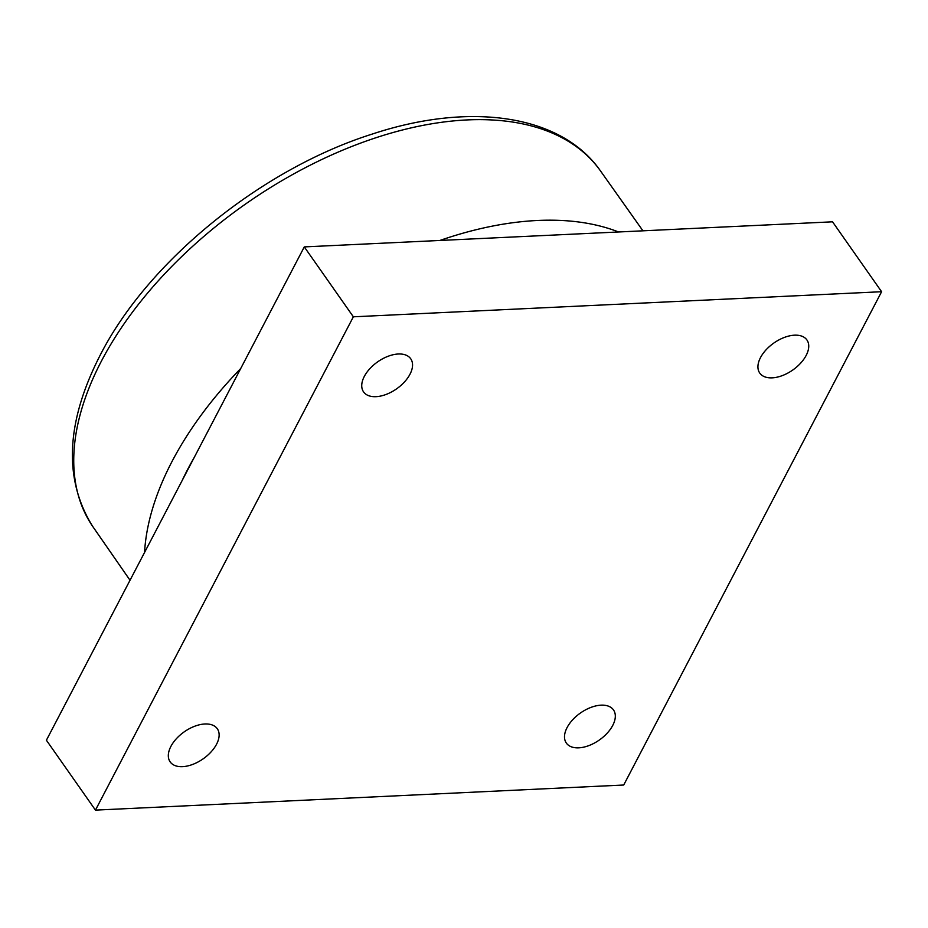 <?xml version="1.0" encoding="UTF-8"?>
<svg xmlns="http://www.w3.org/2000/svg" width="928" height="928" viewBox="0 0 928 928"><rect width="100%" height="100%" fill="white"/><g stroke="black" fill="none" stroke-linecap="round" stroke-linejoin="round"><path stroke-width="1.39" d="M881.6 291.717L832.544 221.815L304.291 246.906L46.4 740.219L95.456 810.121L353.359 316.808L881.6 291.717L623.709 785.018L95.456 810.121M170.891 746.402A28.814 16.484 -35.1 0 1 194.648 726.264A28.814 16.484 -35.1 0 1 217.314 728.77A28.814 16.484 -35.1 0 1 203.197 758.814A28.814 16.484 -35.1 0 1 170.149 761.876A28.814 16.484 -35.1 0 1 170.891 746.402M567.078 727.587A28.814 16.484 -35.1 0 1 590.834 707.449A28.814 16.484 -35.1 0 1 613.501 709.943A28.814 16.484 -35.1 0 1 599.384 739.987A28.814 16.484 -35.1 0 1 566.324 743.05A28.814 16.484 -35.1 0 1 567.078 727.587M760.496 357.605A28.814 16.484 -35.1 0 1 784.253 337.467A28.814 16.484 -35.1 0 1 806.919 339.961A28.814 16.484 -35.1 0 1 792.802 370.005A28.814 16.484 -35.1 0 1 759.754 373.068A28.814 16.484 -35.1 0 1 760.496 357.605M364.31 376.42A28.814 16.484 -35.1 0 1 388.066 356.282A28.814 16.484 -35.1 0 1 410.733 358.788A28.814 16.484 -35.1 0 1 396.616 388.832A28.814 16.484 -35.1 0 1 363.567 391.894A28.814 16.484 -35.1 0 1 364.31 376.42M353.359 316.808L304.291 246.906M182.132 480.588A297.285 170.091 -35.1 0 1 187.734 469.278A297.285 170.091 -35.1 0 1 193.964 457.945M101.43 361.073A309.94 177.329 -35.1 0 1 355.946 144.861A309.94 177.329 -35.1 0 1 600.01 170.242C560.164 114.063 469.15 101.952 372.279 134.061C261.8 168.919 148.236 260.919 100.328 354.902C65.865 421.996 63.301 479.138 92.638 526.338A309.94 177.329 -35.1 0 1 101.43 361.073M240.712 368.52A309.778 177.236 144.9 0 0 172.028 461.471A309.778 177.236 144.9 0 0 144.559 552.45M618.57 231.977A309.778 177.236 144.9 0 0 439.872 240.468M130.024 580.255L92.638 526.338M642.942 230.817L600.01 170.242"/></g></svg>
